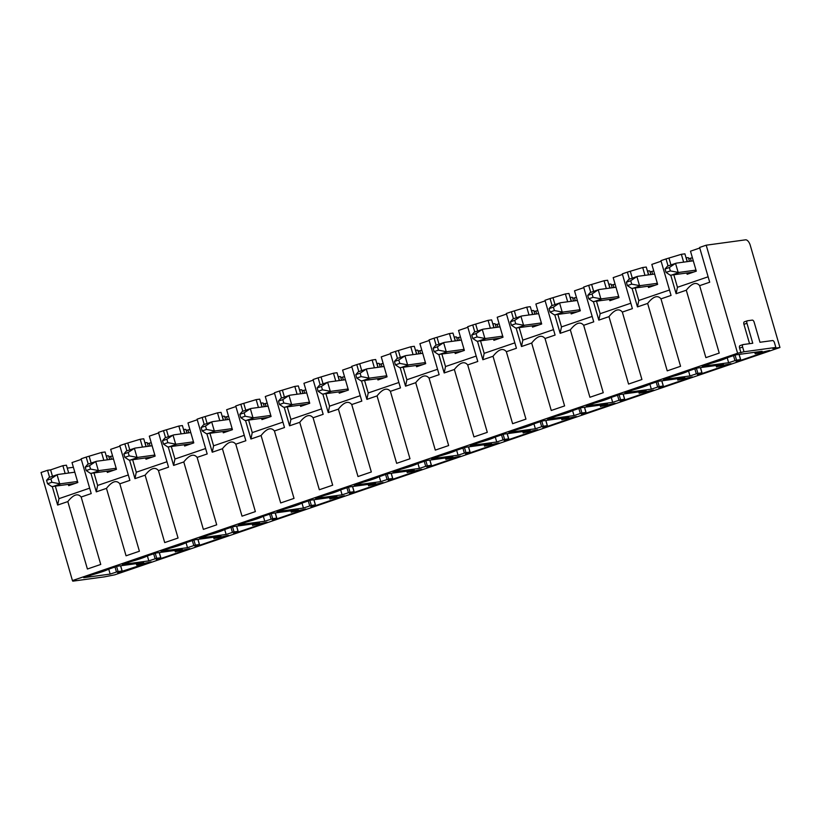 <?xml version="1.0" encoding="UTF-8"?>
<svg xmlns="http://www.w3.org/2000/svg" width="821" height="821" viewBox="0 0 821 821"><rect width="100%" height="100%" fill="white"/><g stroke="black" fill="none" stroke-linecap="round" stroke-linejoin="round"><path stroke-width="1.23" d="M67.815 501.59L87.406 569.015L100.747 564.448L81.156 497.023C77.851 493.011 73.408 494.529 67.815 501.59L57.644 505.059L58.968 498.655L55.335 486.135M52.482 476.313L50.604 469.879L47.546 470.289L49.578 477.309M52.257 486.504L57.644 505.059M47.546 470.289L41.05 472.506L72.443 580.58L737.597 353.256L706.193 245.192L699.605 247.449L709.703 282.219L699.636 285.657L719.227 353.081L705.886 357.638L686.294 290.213L676.124 293.692L677.448 287.288L673.815 274.768M687.177 261.653L684.909 253.833L681.358 254.305L666.026 258.923L668.058 265.942M670.736 275.138L676.124 293.692M666.026 258.923L660.946 260.657L671.055 295.427L660.977 298.865L680.568 366.289L667.227 370.856L647.636 303.431L637.465 306.9L638.789 300.496L635.156 287.976M648.528 274.871L646.25 267.041L642.71 267.523L627.367 272.131L629.409 279.15M632.078 288.345L637.465 306.9M627.367 272.131L622.297 273.865L632.396 308.634L622.328 312.072L641.919 379.507L628.568 384.064L608.987 316.639L598.817 320.118L600.141 313.704L596.498 301.194M609.87 288.079L607.591 280.248L604.051 280.731L588.708 285.339L590.751 292.358M593.419 301.553L598.817 320.118M588.708 285.339L583.639 287.073L593.737 321.842L583.669 325.29L603.261 392.715L589.919 397.272L570.328 329.847L560.158 333.326L561.482 326.912L557.849 314.402M571.211 301.286L568.943 293.456L565.392 293.939L550.06 298.557L552.092 305.566M554.77 314.761L560.158 333.326M550.06 298.557L544.98 300.291L555.088 335.06L545.021 338.498L564.602 405.923L551.26 410.479L531.669 343.055L521.499 346.534L522.823 340.13L519.19 327.61M532.562 314.494L530.284 306.674L526.743 307.157L511.401 311.764L513.443 318.784M516.111 327.979L521.499 346.534M511.401 311.764L506.331 313.499L516.43 348.268L506.362 351.706L525.953 419.131L512.612 423.698L493.021 356.273L482.851 359.742L484.174 353.338L480.531 340.818M493.903 327.712L491.635 319.882L488.085 320.364L472.742 324.972L474.784 331.992M477.453 341.187L482.851 359.742M472.742 324.972L467.672 326.707L477.771 361.476L467.703 364.924L487.294 432.349L473.953 436.905L454.362 369.481L444.192 372.96L445.516 366.546L441.883 354.036M455.255 340.92L452.976 333.09L449.436 333.572L434.093 338.18L436.136 345.2M438.804 354.395L444.192 372.96M434.093 338.18L429.024 339.915L439.122 374.684L429.055 378.132L448.646 445.557L435.294 450.113L415.713 382.689L405.543 386.168L406.867 379.754L403.224 367.244M416.596 354.128L414.318 346.298L410.777 346.78L395.435 351.398L397.477 358.418M400.145 367.613L405.543 386.168M395.435 351.398L390.365 353.133L400.463 387.902L390.396 391.34L409.987 458.765L396.646 463.331L377.055 395.896L366.884 399.375L368.208 392.972L364.575 380.451M377.937 367.336L375.669 359.516L372.118 359.998L356.786 364.606L358.818 371.626M361.497 380.821L366.884 399.375M356.786 364.606L351.706 366.34L361.815 401.11L351.747 404.548L371.328 471.972L357.987 476.539L338.396 409.115L328.226 412.583L329.549 406.179L325.916 393.67M339.289 380.554L337.01 372.724L333.47 373.206L318.127 377.814L320.169 384.833M322.838 394.029L328.226 412.583M318.127 377.814L313.058 379.548L323.156 414.318L313.088 417.766L332.679 485.19L319.328 489.747L299.747 422.322L289.577 425.801L290.901 419.387L287.258 406.877M300.63 393.762L298.362 385.932L294.811 386.414L279.468 391.032L281.511 398.041M284.179 407.237L289.577 425.801M279.468 391.032L274.399 392.756L284.497 427.536L274.43 430.974L294.021 498.398L280.679 502.955L261.088 435.53L250.918 439.009L252.242 432.605L248.609 420.085M261.981 406.97L259.703 399.139L256.162 399.622L240.82 404.24L242.852 411.259M245.53 420.455L250.918 439.009M240.82 404.24L235.74 405.974L245.848 440.744L235.781 444.182L255.372 511.606L242.021 516.173L222.429 448.738L212.259 452.217L213.583 445.813L209.95 433.293M223.322 420.178L221.044 412.358L217.503 412.84L202.161 417.448L204.203 424.467M206.871 433.662L212.259 452.217M202.161 417.448L197.091 419.182L207.19 453.951L197.122 457.389L216.713 524.814L203.372 529.381L183.781 461.956L173.611 465.425L174.935 459.021L171.302 446.511M184.663 433.396L182.395 425.565L178.845 426.048L163.512 430.656L165.544 437.675M168.223 446.87L173.611 465.425M163.512 430.656L158.432 432.39L168.541 467.159L158.463 470.607L178.054 538.032L164.713 542.589L145.122 475.164L134.952 478.643L136.276 472.229L132.643 459.719M146.015 446.603L143.737 438.773L140.196 439.256L124.854 443.874L126.896 450.883M129.564 460.078L134.952 478.643M124.854 443.874L119.784 445.608L129.882 480.377L119.815 483.815L139.406 551.24L126.054 555.796L106.473 488.372L96.303 491.851L97.627 485.447L93.984 472.927M107.356 459.811L105.088 451.981L101.537 452.463L86.195 457.081L88.237 464.101M90.905 473.296L96.303 491.851M86.195 457.081L81.125 458.816L91.223 493.585L81.156 497.023M89.653 488.167L58.968 498.655M119.948 446.172L110.671 449.344L116.469 469.314L107.335 472.434L106.966 471.162M158.597 432.965L149.319 436.136L155.128 456.107L145.994 459.226L145.625 457.954M197.256 419.757L187.978 422.928L193.777 442.899L184.653 446.019L184.284 444.746M235.914 406.549L226.637 409.72L232.435 429.681L223.302 432.8L222.932 431.528M274.563 393.331L265.286 396.502L271.094 416.473L261.961 419.593L261.591 418.32M313.222 380.123L303.944 383.294L309.743 403.265L300.619 406.385L300.24 405.112M351.881 366.915L342.603 370.086L348.402 390.057L339.268 393.177L338.899 391.894M390.529 353.707L381.252 356.878L387.05 376.839L377.927 379.959L377.557 378.686M429.188 340.489L419.911 343.66L425.709 363.631L416.575 366.751L416.206 365.478M467.837 327.281L458.559 330.453L464.368 350.423L455.234 353.543L454.865 352.271M506.495 314.074L497.218 317.245L503.016 337.215L493.893 340.335L493.513 339.052M545.154 300.866L535.877 304.027L541.675 323.997L532.542 327.117L532.172 325.845M583.803 287.648L574.526 290.819L580.334 310.79L571.2 313.909L570.831 312.637M622.462 274.44L613.184 277.611L618.983 297.582L609.849 300.702L609.48 299.429M661.11 261.232L651.833 264.403L657.642 284.374L648.508 287.494L648.138 286.211M72.032 484.503L71.858 483.887M68.697 473.029L66.429 465.199L62.878 465.681L50.604 469.879M110.691 471.295L110.517 470.679M149.35 458.077L149.165 457.471M187.999 444.869L187.824 444.264M226.658 431.661L226.483 431.046M265.316 418.453L265.132 417.838M303.965 405.235L303.791 404.63M342.624 392.028L342.439 391.412M381.272 378.82L381.098 378.204M419.931 365.612L419.757 364.996M458.59 352.394L458.405 351.788M497.239 339.186L497.064 338.57M535.897 325.978L535.713 325.362M574.546 312.77L574.372 312.154M613.205 299.552L613.03 298.947M651.864 286.344L651.679 285.729M690.512 273.136L690.338 272.521M81.289 459.391L72.012 462.562L77.821 482.522L68.687 485.652L68.317 484.369M62.878 465.681L65.157 473.501M106.248 455.983L106.402 455.963A16.82 1.396 -16.2 0 1 108.649 456.014L109.665 459.503M108.885 456.815L112.58 455.912M144.896 442.776L145.06 442.745A16.82 1.396 -16.2 0 1 147.308 442.806L148.314 446.285M147.534 443.607L151.228 442.704M183.555 429.557L183.709 429.537A16.82 1.396 -16.2 0 1 185.957 429.599L186.972 433.078M186.193 430.389L189.887 429.496M222.204 416.35L222.368 416.329A16.82 1.396 -16.2 0 1 224.615 416.391L225.631 419.87M224.841 417.181L228.546 416.278M260.862 403.142L261.016 403.121A16.82 1.396 -16.2 0 1 263.274 403.173L264.28 406.662M263.5 403.973L267.194 403.07M299.521 389.924L299.675 389.903A16.82 1.396 -16.2 0 1 301.923 389.965L302.939 393.444M302.159 390.755L305.853 389.862M338.17 376.716L338.334 376.695A16.82 1.396 -16.2 0 1 340.582 376.757L341.587 380.236M340.807 377.547L344.502 376.654M376.829 363.508L376.983 363.487A16.82 1.396 -16.2 0 1 379.23 363.549L380.246 367.028M379.466 364.339L383.161 363.436M415.488 350.3L415.642 350.28A16.82 1.396 -16.2 0 1 417.889 350.331L418.905 353.82M418.115 351.131L421.82 350.228M454.136 337.082L454.29 337.062A16.82 1.396 -16.2 0 1 456.548 337.123L457.554 340.602M456.774 337.913L460.468 337.021M492.795 323.874L492.949 323.854A16.82 1.396 -16.2 0 1 495.196 323.915L496.212 327.394M495.432 324.706L499.127 323.813M531.444 310.666L531.608 310.646A16.82 1.396 -16.2 0 1 533.855 310.707L534.861 314.186M534.081 311.498L537.786 310.595M570.102 297.459L570.256 297.438A16.82 1.396 -16.2 0 1 572.504 297.489L573.52 300.979M572.74 298.29L576.434 297.387M608.761 284.24L608.915 284.22A16.82 1.396 -16.2 0 1 611.163 284.282L612.179 287.76M611.399 285.072L615.093 284.179M647.41 271.033L647.574 271.012A16.82 1.396 -16.2 0 1 649.822 271.074L650.827 274.553M650.047 271.864L653.742 270.961M686.069 257.825L686.223 257.804A16.82 1.396 -16.2 0 1 688.47 257.856L689.486 261.345M688.706 258.656L692.401 257.753M699.769 248.014L690.492 251.185L696.29 271.156L687.167 274.276L686.797 273.003M706.193 245.192L745.55 239.835A6.137 2.986 71.1 0 1 750.261 245.305L779.95 347.499L114.807 574.813L104.606 576.835L72.771 581.165L75.809 580.119L72.443 580.58M73.387 467.282L67.281 468.114M111.43 459.257L110.65 456.568M119.486 572.637L117.68 572.884L122.175 570.975L118.07 571.519L110.158 574.095L83.732 577.686L92.414 574.721A14.727 1.221 163.8 0 0 108.526 569.21L117.208 566.244L143.644 562.652L136.84 565.094L151.136 561.821L119.353 572.175M110.158 574.095L108.721 569.148M737.597 353.256L744 351.768L742.636 347.067A2.453 1.201 71.1 0 1 743.046 344.574A2.453 1.201 71.1 0 1 743.159 344.553L752.765 343.24L746.966 323.279A2.453 1.201 71.1 0 1 747.377 320.785A2.453 1.201 71.1 0 1 747.49 320.765L752.293 320.108A2.453 1.201 71.1 0 1 754.181 322.294L759.979 342.265L772.592 340.551A2.453 1.201 71.1 0 1 774.48 342.737L775.845 347.427L744 351.768M779.95 347.499L772.797 348.473L775.845 347.427M175.91 551.62L189.795 548.602L158.145 559.429L156.339 559.665L160.834 557.757L156.719 558.301L148.817 560.876L122.38 564.479L131.073 561.513A14.727 1.221 163.8 0 0 147.175 556.002L155.867 553.036L182.293 549.444L175.91 551.62L175.54 550.357M214.558 538.412L228.454 535.395L196.794 546.211L194.998 546.458L199.493 544.549L195.377 545.093L187.475 547.669L161.039 551.271L169.721 548.295A14.727 1.221 163.8 0 0 185.833 542.794L194.515 539.828L220.952 536.226L214.558 538.412L214.189 537.15M253.217 525.204L267.102 522.187L235.453 533.003L233.646 533.25L238.141 531.341L234.036 531.885L226.124 534.461L199.688 538.053L208.38 535.087A14.727 1.221 163.8 0 0 224.482 529.586L233.174 526.61L259.61 523.018L253.217 525.204L252.847 523.942M291.876 511.996L305.761 508.979L274.101 519.796L272.305 520.042L276.8 518.133L272.685 518.667L264.783 521.253L238.347 524.845L247.039 521.879A14.727 1.221 163.8 0 0 263.141 516.368L271.823 513.402L298.259 509.81L291.876 511.996L291.506 510.724M330.524 498.778L344.42 495.761L312.76 506.588L310.954 506.824L315.449 504.915L311.344 505.459L303.431 508.035L277.005 511.637L285.687 508.671A14.727 1.221 163.8 0 0 301.8 503.16L310.482 500.194L336.918 496.592L330.524 498.778L330.155 497.516M369.183 485.57L383.068 482.553L351.419 493.37L349.613 493.616L354.108 491.707L349.992 492.251L342.09 494.827L315.654 498.429L324.346 495.453A14.727 1.221 163.8 0 0 340.448 489.952L349.141 486.986L375.577 483.384L369.183 485.57L368.814 484.308M407.832 472.362L421.727 469.345L390.067 480.162L388.271 480.408L392.766 478.499L388.651 479.043L380.749 481.619L354.313 485.211L362.995 482.245A14.727 1.221 163.8 0 0 379.107 476.744L387.789 473.768L414.225 470.176L407.832 472.362L407.473 471.1M446.491 459.155L460.376 456.137L428.726 466.954L426.92 467.2L431.415 465.281L427.31 465.825L419.398 468.411L392.972 472.003L401.654 469.037A14.727 1.221 163.8 0 0 417.756 463.526L426.448 460.56L452.884 456.969L446.491 459.155L446.121 457.882M485.149 445.936L499.035 442.919L467.385 453.736L465.579 453.982L470.074 452.073L465.959 452.617L458.056 455.193L431.62 458.795L440.313 455.819A14.727 1.221 163.8 0 0 456.414 450.319L465.107 447.353L491.533 443.751L485.149 445.936L484.78 444.674M523.798 432.729L537.693 429.711L506.034 440.528L504.227 440.774L508.733 438.866L504.617 439.409L496.715 441.985L470.279 445.577L478.961 442.611A14.727 1.221 163.8 0 0 495.073 437.111L503.755 434.145L530.192 430.543L523.798 432.729L523.429 431.466M562.457 419.521L576.342 416.504L544.692 427.32L542.886 427.567L547.381 425.658L543.276 426.202L535.364 428.778L508.928 432.369L517.62 429.404A14.727 1.221 163.8 0 0 533.722 423.903L542.414 420.927L568.85 417.335L562.457 419.521L562.087 418.248M601.105 406.303L615.001 403.296L583.341 414.112L581.545 414.359L586.04 412.44L581.925 412.984L574.023 415.57L547.586 419.162L556.279 416.196A14.727 1.221 163.8 0 0 572.381 410.685L581.063 407.719L607.499 404.127L601.105 406.303L600.746 405.04M639.764 393.095L653.649 390.078L622 400.894L620.194 401.141L624.689 399.232L620.584 399.776L612.671 402.352L586.245 405.954L594.927 402.978A14.727 1.221 163.8 0 0 611.04 397.477L619.722 394.511L646.158 390.909L639.764 393.095L639.395 391.833M678.423 379.887L692.308 376.87L660.659 387.686L658.853 387.933L663.347 386.024L659.232 386.568L651.33 389.144L624.894 392.736L633.586 389.77A14.727 1.221 163.8 0 0 649.688 384.269L658.38 381.293L684.806 377.701L678.423 379.887L678.054 378.625M717.072 366.679L730.967 363.662L699.307 374.479L697.511 374.725L702.006 372.816L697.891 373.36L689.989 375.936L663.553 379.528L672.235 376.562A14.727 1.221 163.8 0 0 688.347 371.061L697.029 368.085L723.465 364.493L717.072 366.679L716.702 365.407M735.688 354.877L762.124 351.285L755.32 353.728L769.616 350.454L737.966 361.271L736.16 361.517L740.655 359.598L736.55 360.142L728.638 362.728L702.201 366.32L710.894 363.354A14.727 1.221 163.8 0 0 726.996 357.843L735.688 354.877M145.122 475.164C150.715 468.103 155.169 466.585 158.463 470.607M166.961 461.741L136.276 472.229M129.79 449.898L127.922 443.453M140.196 439.256L142.464 447.086M188.738 432.841L187.958 430.153M187.475 547.669L186.039 542.722M222.429 448.738C228.022 441.688 232.476 440.169 235.781 444.182M244.268 435.325L213.583 445.813M207.097 423.472L205.229 417.027M217.503 412.84L219.782 420.66M266.055 406.416L265.275 403.727M264.783 521.253L263.346 516.306M299.747 422.322C305.34 415.262 309.784 413.743 313.088 417.766M321.586 408.899L290.901 419.387M284.405 397.056L282.537 390.611M294.811 386.414L297.089 394.244M343.363 380L342.583 377.311M342.09 494.827L340.653 489.88M377.055 395.896C382.648 388.846 387.091 387.327 390.396 391.34M398.893 382.483L368.208 392.972M361.722 370.63L359.844 364.185M372.118 359.998L374.397 367.818M420.67 353.574L419.89 350.885M419.398 468.411L417.961 463.465M454.362 369.481C459.955 362.42 464.399 360.901 467.703 364.924M476.201 356.057L445.516 366.546M439.03 344.215L437.152 337.77M449.436 333.572L451.704 341.403M497.978 327.158L497.198 324.469M496.715 441.985L495.279 437.039M531.669 343.055C537.262 336.005 541.716 334.475 545.021 338.498M553.508 329.642L522.823 340.13M516.337 317.789L514.469 311.344M526.743 307.157L529.011 314.977M575.295 300.732L574.505 298.044M574.023 415.57L572.586 410.623M608.987 316.639C614.57 309.579 619.024 308.06 622.328 312.072M630.826 303.216L600.141 313.704M593.645 291.373L591.777 284.928M604.051 280.731L606.329 288.561M652.603 274.317L651.823 271.628M651.33 389.144L649.893 384.197M747.274 320.837L744.442 321.801A2.453 1.201 71.1 0 0 744.329 321.832A2.453 1.201 71.1 0 0 743.929 324.316L746.966 323.279M749.552 343.681L743.929 324.316M742.943 344.625L740.111 345.59A2.453 1.201 71.1 0 0 739.998 345.62A2.453 1.201 71.1 0 0 739.598 348.104L742.636 347.067M740.963 352.804L739.598 348.104M728.638 362.728L727.201 357.771M708.133 276.8L677.448 287.288M686.294 290.213C691.887 283.163 696.331 281.634 699.636 285.657M670.962 264.947L669.084 258.502M681.358 254.305L683.636 262.135M72.771 581.165L72.597 580.56M689.989 375.936L688.552 370.989M691.251 261.099L690.471 258.41M642.71 267.523L644.978 275.353M632.303 278.155L630.436 271.72M669.474 290.008L638.789 300.496M647.636 303.431C653.229 296.371 657.683 294.852 660.977 298.865M612.671 402.352L611.235 397.405M613.944 287.524L613.164 284.836M565.392 293.939L567.67 301.769M554.996 304.581L553.118 298.136M592.167 316.434L561.482 326.912M570.328 329.847C575.921 322.786 580.365 321.268 583.669 325.29M535.364 428.778L533.927 423.831M536.636 313.94L535.856 311.251M488.085 320.364L490.363 328.195M477.678 331.007L475.811 324.562M514.859 342.85L484.174 353.338M493.021 356.273C498.614 349.212 503.057 347.694 506.362 351.706M458.056 455.193L456.62 450.247M459.329 340.366L458.549 337.677M410.777 346.78L413.055 354.61M400.371 357.422L398.503 350.978M437.552 369.276L406.867 379.754M415.713 382.689C421.306 375.628 425.75 374.109 429.055 378.132M380.749 481.619L379.312 476.673M382.011 366.782L381.231 364.093M333.47 373.206L335.738 381.036M323.064 383.848L321.196 377.403M360.234 395.691L329.549 406.179M338.396 409.115C343.989 402.054 348.443 400.535 351.747 404.548M303.431 508.035L301.995 503.088M304.704 393.208L303.924 390.519M256.162 399.622L258.43 407.452M245.756 410.264L243.878 403.819M282.927 422.117L252.242 432.605M261.088 435.53C266.681 428.47 271.125 426.951 274.43 430.974M226.124 534.461L224.687 529.514M227.396 419.623L226.617 416.945M178.845 426.048L181.123 433.878M168.449 436.69L166.571 430.245M205.619 448.533L174.935 459.021M183.781 461.956C189.374 454.896 193.818 453.377 197.122 457.389M148.817 560.876L147.38 555.93M150.089 446.049L149.309 443.361M101.537 452.463L103.815 460.294M91.131 463.106L89.263 456.661M128.312 474.959L97.627 485.447M106.473 488.372C112.067 481.311 116.51 479.792 119.815 483.815M693.601 272.079L671.65 275.066A31.239 15.209 71.1 0 1 670.141 275.127L666.036 272.398L670.357 270.92L678.156 272.387L675.539 263.377L669.361 267.513L665.041 268.99L667.524 266.117L675.55 263.377A31.239 15.209 71.1 0 1 676.966 263.048L693.293 260.821M670.357 270.92L669.361 267.513M678.156 272.387A31.239 15.209 71.1 0 0 679.665 272.326L695.992 270.109M666.036 272.398L665.041 268.99M654.953 285.287L632.991 288.274A31.239 15.209 71.1 0 1 631.493 288.335L627.377 285.605L631.698 284.128L639.508 285.595L636.891 276.595L630.713 280.72L626.392 282.198L628.876 279.335L636.891 276.585A31.239 15.209 71.1 0 1 638.317 276.256L654.635 274.04M631.698 284.128L630.713 280.72M639.508 285.595A31.239 15.209 71.1 0 0 641.006 285.534L657.334 283.317M627.377 285.605L626.392 282.198M616.294 298.495L594.342 301.481A31.239 15.209 71.1 0 1 592.834 301.543L588.729 298.813L593.049 297.335L600.849 298.803L598.232 289.803L592.054 293.928L587.733 295.406L590.217 292.543M593.049 297.335L592.054 293.928M600.849 298.803A31.239 15.209 71.1 0 0 602.357 298.741L618.675 296.525M588.729 298.813L587.733 295.406M590.227 292.543L598.242 289.803A31.239 15.209 71.1 0 1 599.658 289.464L615.986 287.247M577.645 311.713L555.684 314.7A31.239 15.209 71.1 0 1 554.175 314.761L550.07 312.031L554.391 310.554L562.19 312.021L559.583 303.011L553.405 307.146L549.075 308.624L551.568 305.751L559.583 303.011A31.239 15.209 71.1 0 1 561 302.672L577.327 300.455M554.391 310.554L553.405 307.146M562.19 312.021A31.239 15.209 71.1 0 0 563.699 311.959L580.026 309.733M550.07 312.031L549.075 308.624M538.987 324.921L517.025 327.907A31.239 15.209 71.1 0 1 515.526 327.969L511.411 325.239L515.732 323.761L523.541 325.229L520.925 316.229L514.746 320.354L510.426 321.832L512.909 318.959L520.935 316.218A31.239 15.209 71.1 0 1 522.351 315.89L538.668 313.663M515.732 323.761L514.746 320.354M523.541 325.229A31.239 15.209 71.1 0 0 525.04 325.167L541.367 322.951M511.411 325.239L510.426 321.832M500.328 338.129L478.376 341.115A31.239 15.209 71.1 0 1 476.868 341.177L472.763 338.447L477.083 336.969L484.883 338.437L482.266 329.437L476.088 333.562L471.767 335.04L474.251 332.177M477.083 336.969L476.088 333.562M484.883 338.437A31.239 15.209 71.1 0 0 486.391 338.375L502.709 336.158M472.763 338.447L471.767 335.04M474.261 332.166L482.276 329.437A31.239 15.209 71.1 0 1 483.692 329.098L500.02 326.881M461.679 351.337L439.717 354.323A31.239 15.209 71.1 0 1 438.219 354.385L434.104 351.655L438.424 350.177L446.234 351.655L443.617 342.644L437.439 346.77L433.119 348.248L435.602 345.384L443.617 342.644A31.239 15.209 71.1 0 1 445.044 342.306L461.361 340.089M438.424 350.177L437.439 346.77M446.234 351.655A31.239 15.209 71.1 0 0 447.732 351.583L464.06 349.366M434.104 351.655L433.119 348.248M423.02 364.555L401.069 367.541A31.239 15.209 71.1 0 1 399.56 367.603L395.445 364.873L399.776 363.395L407.575 364.863L404.958 355.852L398.78 359.988L394.46 361.466L396.943 358.592L404.969 355.852A31.239 15.209 71.1 0 1 406.385 355.524L422.712 353.297M399.776 363.395L398.78 359.988M407.575 364.863A31.239 15.209 71.1 0 0 409.084 364.801L425.401 362.574M395.445 364.873L394.46 361.466M384.372 377.763L362.41 380.749A31.239 15.209 71.1 0 1 360.901 380.811L356.796 378.081L361.117 376.603L368.916 378.071L366.299 369.07L360.132 373.196L355.801 374.674L358.284 371.8M361.117 376.603L360.132 373.196M368.916 378.071A31.239 15.209 71.1 0 0 370.425 378.009L386.753 375.792M356.796 378.081L355.801 374.674M366.299 369.07A31.239 15.209 71.1 0 1 367.726 368.732L384.054 366.505M345.713 390.97L323.751 393.957A31.239 15.209 71.1 0 1 322.253 394.018L318.138 391.289L322.458 389.811L330.268 391.278L327.651 382.278L321.473 386.404L317.152 387.881L319.636 385.018L327.661 382.278M322.458 389.811L321.473 386.404M330.268 391.278A31.239 15.209 71.1 0 0 331.766 391.217L348.094 389M318.138 391.289L317.152 387.881M327.651 382.278A31.239 15.209 71.1 0 1 329.077 381.939L345.395 379.723M307.054 404.178L285.103 407.165A31.239 15.209 71.1 0 1 283.594 407.226L279.489 404.496L283.809 403.019L291.609 404.496L288.992 395.486L282.814 399.622L278.493 401.089L280.977 398.226L289.002 395.486A31.239 15.209 71.1 0 1 290.418 395.147L306.746 392.931M283.809 403.019L282.814 399.622M291.609 404.496A31.239 15.209 71.1 0 0 293.118 404.435L309.435 402.208M279.489 404.496L278.493 401.089M268.405 417.396L246.444 420.383A31.239 15.209 71.1 0 1 244.945 420.444L240.83 417.715L245.151 416.237L252.96 417.704L250.343 408.694L244.165 412.83L239.845 414.307L242.328 411.434L250.343 408.694A31.239 15.209 71.1 0 1 251.76 408.365L268.087 406.138M245.151 416.237L244.165 412.83M252.96 417.704A31.239 15.209 71.1 0 0 254.459 417.643L270.786 415.416M240.83 417.715L239.845 414.307M229.747 430.604L207.795 433.591A31.239 15.209 71.1 0 1 206.287 433.652L202.171 430.922L206.502 429.445L214.302 430.912L211.685 421.912L205.507 426.037L201.186 427.515L203.67 424.652L211.695 421.902M206.502 429.445L205.507 426.037M214.302 430.912A31.239 15.209 71.1 0 0 215.81 430.851L232.127 428.634M202.171 430.922L201.186 427.515M211.685 421.912A31.239 15.209 71.1 0 1 213.111 421.573L229.428 419.346M191.088 443.812L169.136 446.798A31.239 15.209 71.1 0 1 167.628 446.86L163.523 444.13L167.843 442.652L175.643 444.12L173.026 435.12L166.848 439.245L162.527 440.723L165.011 437.86L173.036 435.12A31.239 15.209 71.1 0 1 174.452 434.781L190.78 432.564M167.843 442.652L166.848 439.245M175.643 444.12A31.239 15.209 71.1 0 0 177.151 444.058L193.479 441.842M163.523 444.13L162.527 440.723M152.439 457.02L130.477 460.017A31.239 15.209 71.1 0 1 128.979 460.078L124.864 457.338L129.184 455.871L136.994 457.338L134.377 448.328L128.199 452.463L123.879 453.941L126.362 451.068L134.377 448.328A31.239 15.209 71.1 0 1 135.804 447.989L152.121 445.772M129.184 455.871L128.199 452.463M136.994 457.338A31.239 15.209 71.1 0 0 138.492 457.276L154.82 455.05M124.864 457.338L123.879 453.941M113.78 470.238L91.829 473.224A31.239 15.209 71.1 0 1 90.32 473.286L86.215 470.556L90.536 469.078L98.335 470.546L95.718 461.535L89.54 465.671L85.22 467.149L87.703 464.276L95.729 461.535M90.536 469.078L89.54 465.671M98.335 470.546A31.239 15.209 71.1 0 0 99.844 470.484L116.161 468.257M86.215 470.556L85.22 467.149M95.718 461.535A31.239 15.209 71.1 0 1 97.145 461.207L113.472 458.98M75.132 483.446L53.17 486.432A31.239 15.209 71.1 0 1 51.661 486.494L47.556 483.764L51.877 482.286L59.676 483.754L57.07 474.754L50.892 478.879L46.561 480.357L49.055 477.494M51.877 482.286L50.892 478.879M59.676 483.754A31.239 15.209 71.1 0 0 61.185 483.692L77.513 481.475M47.556 483.764L46.561 480.357M49.055 477.483L57.07 474.743A31.239 15.209 71.1 0 1 58.486 474.415L74.814 472.188M107.51 459.791L106.402 455.963M136.881 563.565L137.251 564.838M120.574 565.792L122.083 570.964M118.07 571.519L116.603 566.459M115.012 566.993L116.449 571.939M184.828 433.375L183.709 429.537M197.882 539.366L199.39 544.549M195.377 545.093L193.91 540.033M192.33 540.577L193.766 545.524M262.135 406.949L261.016 403.121M275.199 512.94L276.698 518.123M272.685 518.667L271.217 513.607M269.637 514.151L271.074 519.098M339.442 380.534L338.334 376.695M352.507 486.525L354.015 491.707M349.992 492.251L348.525 487.192M346.944 487.736L348.381 492.682M416.75 354.108L415.642 350.28M429.814 460.099L431.323 465.281M427.31 465.825L425.832 460.766M424.252 461.31L425.689 466.256M494.068 327.692L492.949 323.854M507.121 433.683L508.63 438.866M504.617 439.409L503.15 434.35M501.559 434.894L503.006 439.84M571.375 301.266L570.256 297.438M584.439 407.257L585.937 412.44M581.925 412.984L580.457 407.924M578.877 408.468L580.314 413.415M648.682 274.84L647.574 271.012M661.747 380.841L663.245 386.024M659.232 386.568L657.765 381.508M656.184 382.052L657.621 386.999M734.928 360.573L733.492 355.626M735.072 355.083L736.55 360.142M740.563 359.598L739.054 354.415M755.361 352.199L755.731 353.461M696.28 373.781L694.843 368.834M696.424 368.301L697.891 373.36M701.904 372.806L700.395 367.634M687.341 261.632L686.223 257.804M618.962 400.207L617.525 395.26M619.116 394.716L620.584 399.776M624.596 399.232L623.088 394.049M610.024 288.058L608.915 284.22M541.655 426.622L540.218 421.676M541.798 421.142L543.276 426.202M547.289 425.647L545.78 420.475M532.716 314.474L531.608 310.646M464.347 453.048L462.911 448.102M464.491 447.558L465.959 452.617M469.971 452.073L468.473 446.891M455.409 340.9L454.29 337.062M387.04 479.464L385.603 474.517M387.184 473.984L388.651 479.043M392.664 478.489L391.155 473.317M378.101 367.315L376.983 363.487M309.722 505.89L308.286 500.943M309.876 500.4L311.344 505.459M315.356 504.915L313.848 499.732M300.794 393.741L299.675 389.903M232.415 532.306L230.978 527.359M232.559 526.825L234.036 531.885M238.049 531.341L236.54 526.158M223.476 420.157L222.368 416.329M155.107 558.732L153.671 553.785M155.251 553.241L156.719 558.301M160.731 557.757L159.233 552.574M146.169 446.583L145.06 442.745M671.65 275.066L679.665 272.326M632.991 288.274L641.006 285.534M594.342 301.481L602.357 298.741M555.684 314.7L563.699 311.959M517.025 327.907L525.04 325.167M478.376 341.115L486.391 338.375M439.717 354.323L447.732 351.583M401.069 367.541L409.084 364.801M362.41 380.749L370.425 378.009M323.751 393.957L331.766 391.217M285.103 407.165L293.118 404.435M246.444 420.383L254.459 417.643M207.795 433.591L215.81 430.851M169.136 446.798L177.151 444.058M130.477 460.017L138.492 457.276M91.829 473.224L99.844 470.484M53.17 486.432L61.185 483.692M136.255 563.658L136.676 565.094M120.666 565.772L122.175 570.975M213.563 537.232L213.983 538.679M197.984 539.356L199.493 544.549M290.87 510.816L291.291 512.253M275.292 512.93L276.8 518.133M368.188 484.39L368.598 485.827M352.599 486.514L354.108 491.707M445.495 457.974L445.916 459.411M429.906 460.088L431.415 465.281M522.803 431.548L523.223 432.985M507.214 433.673L508.733 438.866M600.11 405.133L600.531 406.569M584.531 407.247L586.04 412.44M677.428 378.707L677.838 380.144M661.839 380.831L663.347 386.024M744.329 321.832L747.377 320.785M739.998 345.62L743.046 344.574M739.146 354.405L740.655 359.598M754.735 352.291L755.156 353.728M700.498 367.613L702.006 372.816M716.076 365.499L716.497 366.936M623.18 394.039L624.689 399.232M638.769 391.915L639.19 393.362M545.873 420.455L547.381 425.658M561.461 418.341L561.872 419.777M468.565 446.881L470.074 452.073M484.144 444.756L484.564 446.203M391.258 473.296L392.766 478.499M406.836 471.182L407.257 472.619M313.94 499.722L315.449 504.915M329.529 497.598L329.95 499.045M236.633 526.148L238.141 531.341M252.221 524.024L252.642 525.461M159.325 552.564L160.834 557.757M174.914 550.439L175.325 551.886M358.295 371.8L366.31 369.06"/></g></svg>
